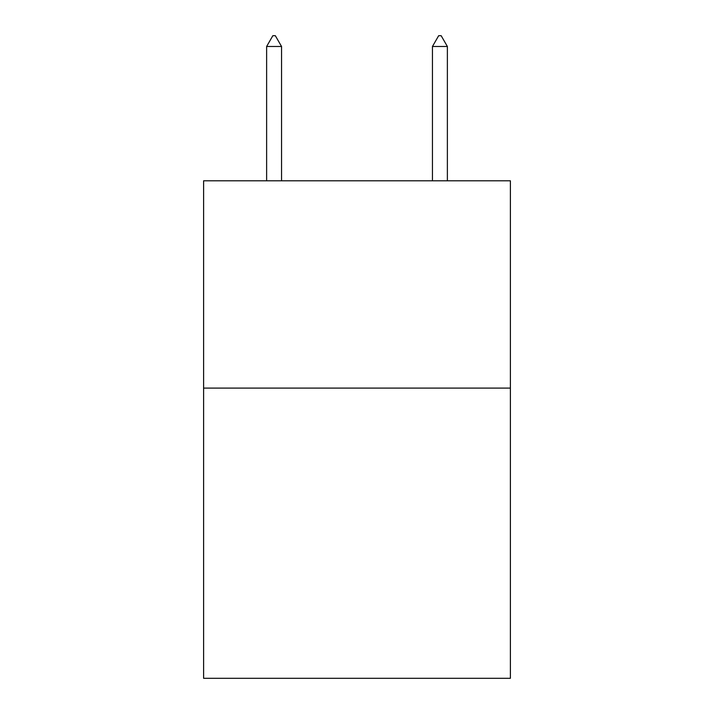 <?xml version="1.0" encoding="UTF-8"?>
<svg xmlns="http://www.w3.org/2000/svg" width="714" height="714" viewBox="0 0 714 714"><rect width="100%" height="100%" fill="white"/><g stroke="black" fill="none" stroke-linecap="round" stroke-linejoin="round"><path stroke-width="1.07" d="M510.394 388.095L510.394 678.3L203.606 678.3L203.606 180.803L510.394 180.803L510.394 388.095L203.606 388.095M281.548 46.481L275.327 35.7L272.837 35.7L266.625 46.481L281.548 46.481L281.548 180.803M266.625 46.481L266.625 180.803M438.673 35.7L441.163 35.7L447.375 46.481L432.452 46.481L438.673 35.7M447.375 180.803L447.375 46.481M432.452 180.803L432.452 46.481"/></g></svg>
